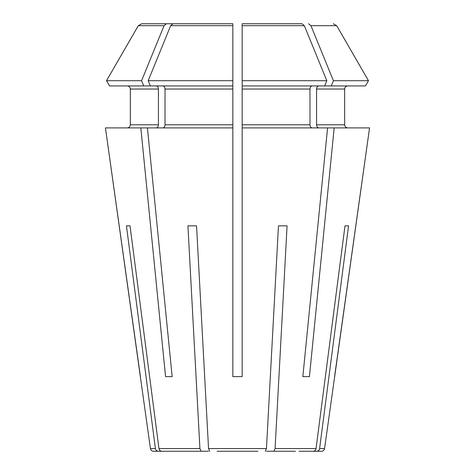 <?xml version="1.0" encoding="UTF-8"?>
<svg xmlns="http://www.w3.org/2000/svg" width="475" height="475" viewBox="0 0 475 475"><rect width="100%" height="100%" fill="white"/><g stroke="black" fill="none" stroke-linecap="round" stroke-linejoin="round"><path stroke-width="0.71" d="M295.438 451.25L266.546 451.25L295.438 451.25M348.561 225.839L344.992 225.839L348.561 225.839L319.61 448.572L324.567 448.572C324.223 450.211 323.196 451.108 321.492 451.25L316.76 451.25C318.309 451.102 319.259 450.205 319.61 448.572C319.259 450.205 318.309 451.102 316.76 451.25L299.007 451.25M130.007 225.839L126.439 225.839L130.007 225.839L158.959 448.572C159.315 450.205 160.265 451.102 161.809 451.25L179.562 451.25M286.508 23.75L279.912 23.75M172.158 376.633L165.567 376.633L172.158 376.633L147.422 127.906L232.839 127.906L232.839 124.794L165.021 124.794C164.873 126.653 164.136 127.692 162.824 127.906M195.088 23.75L232.839 23.75L232.839 26.861L232.839 23.75L173.042 23.75L232.839 23.75L232.839 89.039L165.021 89.039L165.021 124.794M165.021 89.039C164.873 87.18 164.136 86.147 162.824 85.933M173.042 23.75L170.662 25.692A306970.65 217061.029 90 0 0 148.182 80.708L150.314 85.933L109.541 85.933L106.519 80.708A306970.65 306970.65 0 0 1 138.308 25.692L141.681 23.75L166.446 23.75L164.065 25.692A306970.644 217061.023 90 0 0 141.586 80.708L106.519 80.708A306970.65 306970.65 0 0 1 138.308 25.692L164.065 25.692M257.931 451.25L217.069 451.25M196.543 225.839L187.928 225.839L196.543 225.839L208.537 448.572L209.718 451.25M187.928 225.839L199.922 448.572L201.097 451.25L208.454 451.25M326.818 80.708L324.686 85.933L242.161 85.933L242.161 80.708L326.818 80.708A306970.65 217061.029 90 0 0 304.338 25.692L301.957 23.75L242.161 23.75L242.161 376.633L232.839 376.633L232.839 127.906M278.457 225.839L287.072 225.839L278.457 225.839L266.463 448.572L265.282 451.25M287.072 225.839L275.078 448.572L273.903 451.25M309.433 376.633L302.842 376.633L309.433 376.633L334.174 127.906L242.161 127.906M316.576 124.794L316.576 89.039L344.66 89.039C344.88 87.18 345.913 86.147 347.771 85.933C345.913 86.147 344.88 87.18 344.66 89.039L344.66 124.794C344.88 126.653 345.913 127.692 347.771 127.906C345.913 127.692 344.88 126.653 344.66 124.794L316.576 124.794C316.724 126.653 317.46 127.692 318.772 127.906M333.319 23.75L336.692 25.692A312793.022 312793.022 0 0 1 368.481 80.708L365.459 85.933L324.686 85.933M324.567 448.572L369.556 127.906L334.174 127.906M140.434 376.633L105.444 127.906L150.433 448.572C150.777 450.211 151.804 451.108 153.508 451.25L175.993 451.25M127.229 85.933C129.087 86.147 130.12 87.18 130.34 89.039L130.34 124.794C130.12 126.653 129.087 127.692 127.229 127.906C129.087 127.692 130.12 126.653 130.34 124.794L130.34 89.039C130.12 87.18 129.087 86.147 127.229 85.933M109.541 85.933L106.519 80.708M344.992 225.839L316.041 448.572C315.685 450.205 314.735 451.102 313.191 451.25M316.576 89.039C316.724 87.18 317.46 86.147 318.772 85.933M308.554 23.75L310.935 25.692A306970.65 217061.029 90 0 1 333.414 80.708L331.277 85.933M172.858 23.75L166.446 23.75M232.839 89.039L232.839 124.794M312.176 127.906C310.864 127.692 310.128 126.653 309.979 124.794L309.979 89.039C310.128 87.18 310.864 86.147 312.176 85.933M156.227 85.933C157.54 86.147 158.276 87.18 158.424 89.039L158.424 124.794L130.34 124.794M148.182 80.708L232.839 80.708L232.839 85.933L150.314 85.933M147.422 127.906L105.444 127.906M310.935 25.692L336.692 25.692A312793.022 312793.022 0 0 1 368.481 80.708L333.414 80.708M368.481 80.708L365.459 85.933M334.566 376.633L369.556 127.906M201.097 451.25L161.809 451.25M327.578 127.906L302.842 376.633M140.826 127.906L165.567 376.633M126.439 225.839L155.39 448.572C155.741 450.205 156.691 451.102 158.24 451.25C156.691 451.102 155.741 450.205 155.39 448.572L150.433 448.572M141.586 80.708L143.723 85.933M156.227 127.906C157.54 127.692 158.276 126.653 158.424 124.794M309.979 89.039L242.161 89.039M309.979 124.794L242.161 124.794M158.424 89.039L130.34 89.039M232.839 25.692L170.662 25.692M304.338 25.692L242.161 25.692M199.922 448.572L158.959 448.572M266.463 448.572L208.537 448.572M316.041 448.572L275.078 448.572"/></g></svg>
